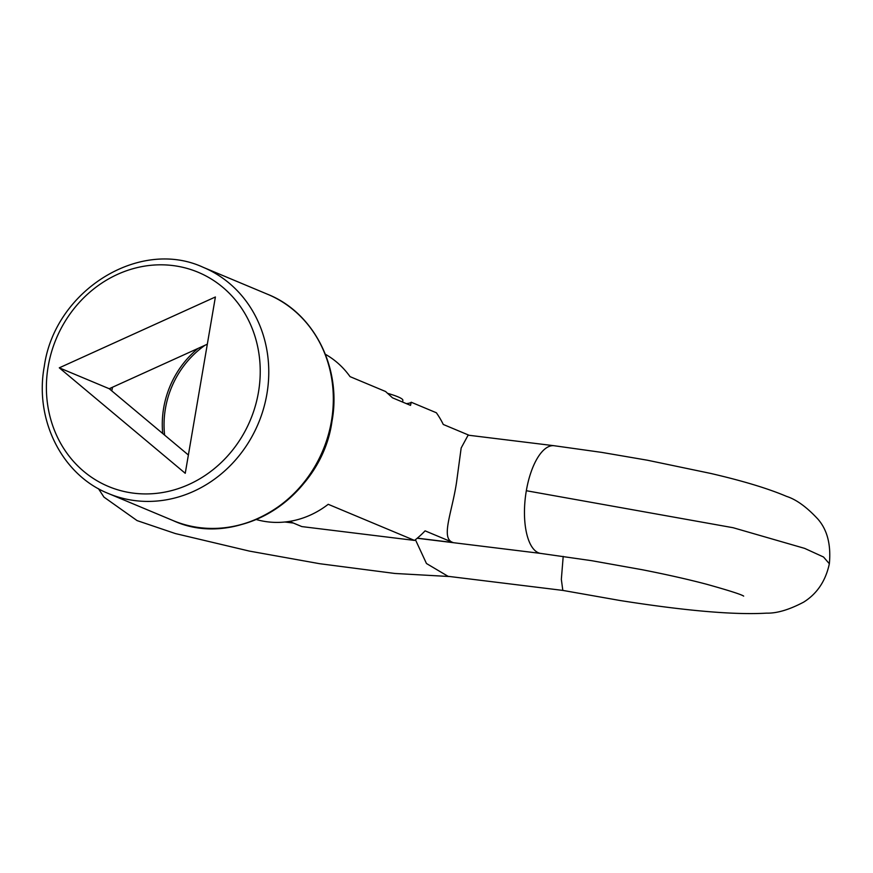 <?xml version="1.0" encoding="UTF-8"?>
<svg xmlns="http://www.w3.org/2000/svg" width="873" height="873" viewBox="0 0 873 873"><rect width="100%" height="100%" fill="white"/><g stroke="black" fill="none" stroke-linecap="round" stroke-linejoin="round"><path stroke-width="1.31" d="M417.327 538.161L453.011 542.537A90.072 81.636 112.7 0 1 453.011 542.537L452.17 542.188C440.81 537.441 452.236 511.556 456.568 482.158L461.162 447.991L468.114 435.169L554.093 445.721A54.257 22.218 -83 0 0 526.332 490.724L733.156 527.729L804.666 548.386L823.523 557.007L829.35 563.751C825.672 580.894 817.117 593.684 803.684 602.119C789.225 609.747 776.861 613.424 766.57 613.141C734.499 615.05 685.72 610.849 620.223 600.537L562.823 590.41L561.339 579.377L563.205 556.385M469.139 435.289L443.277 424.464A90.072 81.636 -67.3 0 0 436.347 412.754L411.216 402.235L410.528 405.378L392.501 397.826L385.582 391.508L350.04 376.634A90.072 81.636 -67.3 0 0 325.411 354.307M415.428 539.71L426.461 563.511L448.078 576.322L562.823 590.41M452.869 542.471L425.086 530.849A90.072 81.636 112.7 0 1 414.522 540.42L328.215 504.299A90.072 81.636 112.7 0 1 256.269 519.533M289.454 521.41L301.818 526.583L414.522 540.42M411.216 402.235A70.386 7.344 9.7 0 1 406.349 403.621M215.391 296.984L59.288 367.828L185.251 473.297L215.391 296.984M207.327 344.202L109.212 388.725L59.288 367.828M109.212 388.725L188.382 455.008M387.536 393.308A61.71 6.438 9.7 0 1 402.868 400.347L402.573 402.049M164.615 435.103A90.072 81.636 112.7 0 1 165.423 408.564A90.072 81.636 112.7 0 1 205.09 345.206M198.073 348.392A90.759 82.258 -67.3 0 0 163.666 408.007A90.759 82.258 -67.3 0 0 162.716 433.521M111.766 390.864A121.936 110.511 112.7 0 1 112.552 387.208M331.445 421.081A122.624 111.144 -67.3 0 0 267.738 294.332C314.105 312.741 341.954 368.068 331.969 421.452C321.57 497.174 236.91 550.208 173.061 520.57A122.624 111.144 -67.3 0 0 331.445 421.081M110.456 388.158A122.624 111.144 -67.3 0 0 110.173 389.522M203.191 267.313A122.624 111.144 112.7 0 1 266.887 394.072A122.624 111.144 112.7 0 1 108.514 493.561C62.147 475.141 34.298 419.815 44.283 366.431C54.683 290.72 139.342 237.674 203.191 267.313L267.738 294.332M258.452 392.283A116.12 105.24 -67.3 0 0 172.767 265.545A116.12 105.24 -67.3 0 0 48.168 366.464A116.12 105.24 -67.3 0 0 133.853 493.201A116.12 105.24 -67.3 0 0 258.452 392.283M743.61 596.084L743.676 596.106C741.242 594.437 728.9 590.486 706.628 584.255C688.208 579.388 666.732 574.543 642.201 569.72L591.512 560.662L540.878 553.438A54.257 22.218 -83 0 1 526.332 490.724M331.958 421.484A121.936 110.511 112.7 0 1 232.022 526.626M98.453 488.684L103.952 497.108L137.094 520.603L175.397 533.567L249.416 551.103L319.594 563.696L394.858 573.463L449.999 576.551M829.35 563.751C831.129 544.785 827.32 529.9 817.914 519.119C806.728 507.06 796.263 499.476 786.518 496.366C768.011 488.487 742.672 480.827 710.513 473.395L647.373 460.213L601.65 452.378L554.093 445.721M540.878 553.438L417.218 538.248M293.372 523.047L284.914 522.01M173.061 520.57L108.514 493.561"/></g></svg>
